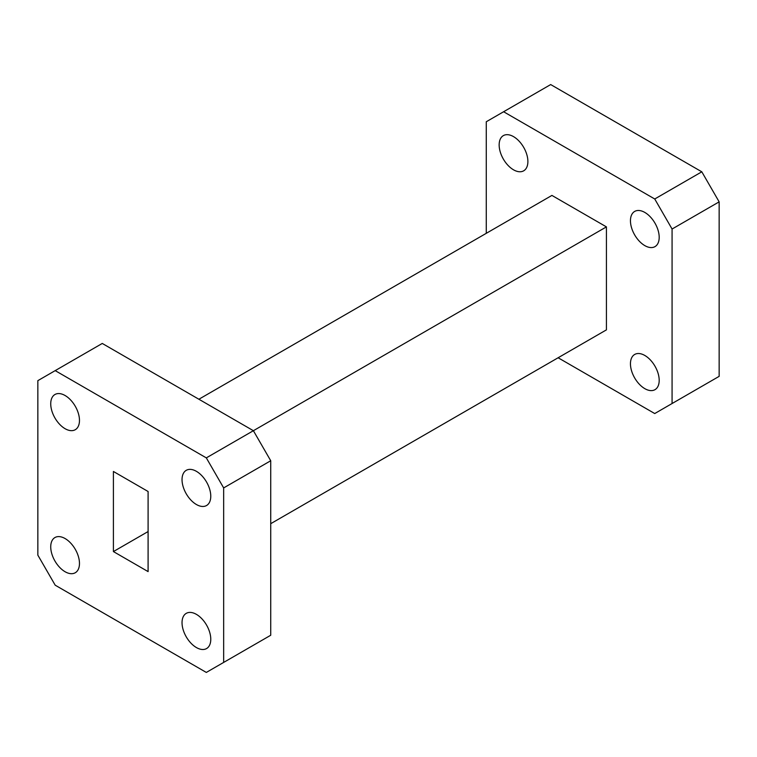 <?xml version="1.0" encoding="UTF-8"?>
<svg xmlns="http://www.w3.org/2000/svg" width="757" height="757" viewBox="0 0 757 757"><rect width="100%" height="100%" fill="white"/><g stroke="black" fill="none" stroke-linecap="round" stroke-linejoin="round"><path stroke-width="1.14" d="M644.822 245.618A20.325 11.734 60 0 1 631.546 227.715A20.325 11.734 60 0 1 634.669 211.43A20.325 11.734 60 0 1 644.822 212.433A20.325 11.734 60 0 1 658.098 230.346A20.325 11.734 60 0 1 654.985 246.631A20.325 11.734 60 0 1 644.822 245.618M644.822 388.653A20.325 11.734 60 0 1 631.546 370.75A20.325 11.734 60 0 1 634.669 354.465A20.325 11.734 60 0 1 644.822 355.468A20.325 11.734 60 0 1 658.098 373.381A20.325 11.734 60 0 1 654.985 389.666A20.325 11.734 60 0 1 644.822 388.653M513.52 169.814A20.325 11.734 60 0 1 500.245 151.902A20.325 11.734 60 0 1 503.358 135.617A20.325 11.734 60 0 1 513.52 136.629A20.325 11.734 60 0 1 526.796 154.532A20.325 11.734 60 0 1 523.683 170.817A20.325 11.734 60 0 1 513.52 169.814M65.102 571.743A20.325 11.734 60 0 1 51.826 553.831A20.325 11.734 60 0 1 54.939 537.546A20.325 11.734 60 0 1 65.102 538.558A20.325 11.734 60 0 1 78.378 556.461A20.325 11.734 60 0 1 75.265 572.746A20.325 11.734 60 0 1 65.102 571.743M196.404 504.512A20.325 11.734 60 0 1 183.128 486.609A20.325 11.734 60 0 1 186.25 470.324A20.325 11.734 60 0 1 196.404 471.327A20.325 11.734 60 0 1 209.68 489.24A20.325 11.734 60 0 1 206.566 505.515A20.325 11.734 60 0 1 196.404 504.512M196.404 647.547A20.325 11.734 60 0 1 183.128 629.644A20.325 11.734 60 0 1 186.25 613.359A20.325 11.734 60 0 1 196.404 614.362A20.325 11.734 60 0 1 209.68 632.275A20.325 11.734 60 0 1 206.566 648.56A20.325 11.734 60 0 1 196.404 647.547M65.102 428.708A20.325 11.734 60 0 1 51.826 410.796A20.325 11.734 60 0 1 54.939 394.511A20.325 11.734 60 0 1 65.102 395.523A20.325 11.734 60 0 1 78.378 413.426A20.325 11.734 60 0 1 75.265 429.711A20.325 11.734 60 0 1 65.102 428.708M270.732 523.683L606.423 329.872L606.423 226.882L551.919 195.42L198.883 399.242M558.117 357.758L654.739 413.549L672.074 403.528L672.074 229.03L654.739 198.987L503.613 111.743L486.268 121.754L486.268 233.317M223.656 487.924L206.32 457.881L55.195 370.627L102.261 343.451L253.387 430.705L270.732 460.748L270.732 635.246L223.656 662.422L223.656 487.924L270.732 460.748M606.423 226.882L206.32 457.881M654.739 198.987L701.805 171.811L719.15 201.854L672.074 229.03M719.15 201.854L719.15 376.352L672.074 403.528M701.805 171.811L550.68 84.566L503.613 111.743M55.195 370.627L37.85 380.648L37.85 555.146L55.195 585.189L206.32 672.434L223.656 662.422M148.098 571.601L148.098 491.501L113.408 471.469L113.408 551.569L148.098 571.601M113.408 551.569L148.098 531.546"/></g></svg>
